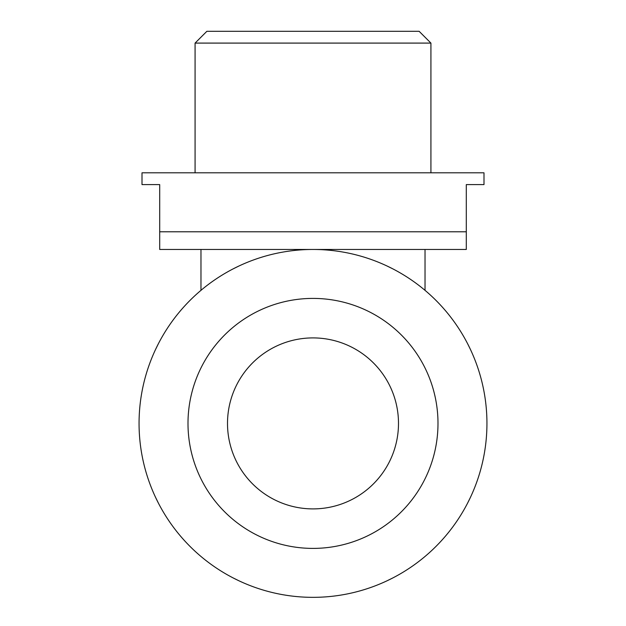 <?xml version="1.0" encoding="UTF-8"?>
<svg xmlns="http://www.w3.org/2000/svg" width="626" height="626" viewBox="0 0 626 626"><rect width="100%" height="100%" fill="white"/><g stroke="black" fill="none" stroke-linecap="round" stroke-linejoin="round"><path stroke-width="0.94" d="M158.347 503.007L155.592 497.42M233.396 578.056L238.983 580.811M392.604 578.056L387.017 580.811M467.653 503.007L470.408 497.42M158.347 343.799L155.592 349.386M233.396 268.75L238.983 265.995M392.604 268.75L387.017 265.995M467.653 343.799L470.408 349.386M466.3 184.6L466.3 231.776L159.7 231.776L159.7 184.6L142.008 184.6L142.008 172.807L483.992 172.807L483.992 184.6L466.3 184.6M159.7 231.776L159.7 249.461L466.3 249.461L466.3 231.776M430.923 172.807L430.923 43.092L195.077 43.092L195.077 172.807M195.077 43.092L206.87 31.3L419.13 31.3L430.923 43.092M227.504 423.403A85.496 85.496 0 0 0 355.748 497.443A85.496 85.496 0 0 0 355.748 349.363A85.496 85.496 0 0 0 227.504 423.403M187.996 423.403A125.004 125.004 0 0 0 375.498 531.654A125.004 125.004 0 0 0 375.498 315.152A125.004 125.004 0 0 0 187.996 423.403M139.058 423.403A173.942 173.942 0 0 0 399.967 574.042A173.942 173.942 0 0 0 399.967 272.764A173.942 173.942 0 0 0 139.058 423.403M425.031 290.347L425.031 249.461M200.969 249.461L200.969 290.347"/></g></svg>
